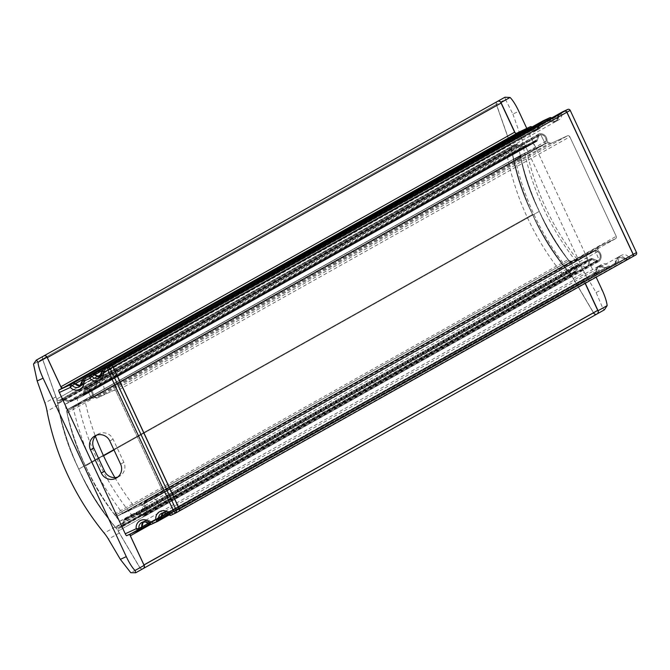 <?xml version="1.0" encoding="UTF-8"?>
<svg xmlns="http://www.w3.org/2000/svg" width="670" height="670" viewBox="0 0 670 670"><rect width="100%" height="100%" fill="white"/><g stroke="black" fill="none" stroke-linecap="round" stroke-linejoin="round"><path stroke-width="0.5" stroke-dasharray="3.35 2.51" d="M139.854 567.607A2.521 2.454 -119.3 0 0 143.045 568.654A2.521 2.454 60.7 0 1 139.854 567.607L118.205 530.983A1.893 1.851 60.7 0 1 119 528.329L121.84 527.014A1.893 1.851 -119.3 0 0 122.786 525.967L124.662 520.64A1.893 1.851 60.7 0 1 125.617 519.593L137.082 514.292A1.893 1.851 60.7 0 1 138.506 514.25L143.539 516.168A1.893 1.851 -119.3 0 0 145.474 515.766A6.7 6.541 -119.3 0 0 144.804 505.724L144.117 503.765L145.415 500.833L161.587 493.363A1.893 1.851 -119.3 0 0 162.467 490.876L116.069 391.372A1.893 1.851 -119.3 0 0 113.59 390.434L97.418 397.896A1.893 1.851 60.7 0 1 95.71 397.804L94.219 396.933A1.893 1.851 60.7 0 1 93.264 395.208A6.7 6.541 -119.3 0 0 85.995 388.215A1.893 1.851 -119.3 0 0 84.437 389.421L82.653 394.488A1.893 1.851 60.7 0 1 81.707 395.543L70.241 400.836A1.893 1.851 60.7 0 1 68.817 400.878L63.524 398.868A1.893 1.851 -119.3 0 0 62.101 398.91L59.262 400.225A1.893 1.851 60.7 0 1 56.715 399.102L510.481 144.536A1.893 1.851 -119.3 0 0 513.027 145.658L515.867 144.343A1.893 1.851 60.7 0 1 517.29 144.301L522.583 146.311A1.893 1.851 -119.3 0 0 524.007 146.269A1.893 1.851 60.7 0 1 522.583 146.311A1.893 1.851 -119.3 0 0 524.007 146.269L535.472 140.968A1.893 1.851 -119.3 0 0 536.427 139.921L538.211 134.854A1.893 1.851 60.7 0 1 539.157 133.807A1.893 1.851 -119.3 0 0 538.211 134.854A1.893 1.851 60.7 0 1 539.76 133.648A1.893 1.851 -119.3 0 0 539.157 133.807A1.893 1.851 60.7 0 1 539.76 133.648A6.7 6.541 60.7 0 1 547.038 140.641A6.7 6.541 -119.3 0 0 539.76 133.648A6.7 6.541 60.7 0 1 547.038 140.641L548.102 142.425L551.184 143.33L548.027 142.383L547.038 140.641L548.102 142.425L551.184 143.33L567.356 135.859A1.893 1.851 60.7 0 1 569.835 136.806L616.232 236.309A1.893 1.851 60.7 0 1 615.361 238.796L599.189 246.267A1.893 1.851 -119.3 0 0 598.159 247.624L597.866 249.324A1.893 1.851 -119.3 0 0 598.57 251.158A1.893 1.851 60.7 0 1 597.866 249.324A1.893 1.851 -119.3 0 0 598.57 251.158A6.7 6.541 60.7 0 1 599.24 261.2A6.7 6.541 -119.3 0 0 598.57 251.158A6.7 6.541 60.7 0 1 599.24 261.2A1.893 1.851 60.7 0 1 597.305 261.602A1.893 1.851 -119.3 0 0 599.24 261.2A1.893 1.851 60.7 0 1 597.305 261.602L592.272 259.684A1.893 1.851 -119.3 0 0 590.848 259.726A1.893 1.851 60.7 0 1 592.272 259.684A1.893 1.851 -119.3 0 0 590.848 259.726L579.382 265.019A1.893 1.851 -119.3 0 0 578.428 266.074L576.56 271.392A1.893 1.851 60.7 0 1 575.605 272.447A1.893 1.851 -119.3 0 0 576.56 271.392A1.893 1.851 60.7 0 1 575.605 272.447L572.766 273.754A1.893 1.851 -119.3 0 0 571.979 276.417L118.205 530.983L139.854 567.607L118.205 530.983A1.893 1.851 60.7 0 1 119 528.329L121.84 527.014A1.893 1.851 -119.3 0 0 122.786 525.967L124.662 520.64A1.893 1.851 60.7 0 1 125.617 519.593L137.082 514.292A1.893 1.851 60.7 0 1 138.506 514.25L143.539 516.168A1.893 1.851 -119.3 0 0 145.474 515.766A6.7 6.541 -119.3 0 0 144.804 505.724L144.117 503.765L145.415 500.833L161.587 493.363A1.893 1.851 -119.3 0 0 162.467 490.876L116.069 391.372A1.893 1.851 -119.3 0 0 113.59 390.434L97.418 397.896A1.893 1.851 60.7 0 1 95.71 397.804L94.219 396.933A1.893 1.851 60.7 0 1 93.264 395.208A6.7 6.541 -119.3 0 0 85.995 388.215A1.893 1.851 -119.3 0 0 84.437 389.421L82.653 394.488A1.893 1.851 60.7 0 1 81.707 395.543L70.241 400.836A1.893 1.851 60.7 0 1 68.817 400.878L63.524 398.868A1.893 1.851 -119.3 0 0 62.101 398.91L59.262 400.225A1.893 1.851 60.7 0 1 56.715 399.102L42.579 359.011A2.521 2.454 60.7 0 1 43.625 356.021A2.521 2.454 -119.3 0 0 42.579 359.011L496.353 104.445L510.481 144.536L496.353 104.445L42.579 359.011A2.521 2.454 60.7 0 1 43.625 356.021A2.521 2.454 -119.3 0 0 42.579 359.011L56.715 399.102L510.481 144.536L496.353 104.445A2.521 2.454 -119.3 0 1 497.274 101.53A2.521 2.454 -119.3 0 0 496.353 104.445L510.481 144.536A1.893 1.851 -119.3 0 0 513.027 145.658A1.893 1.851 60.7 0 1 510.481 144.536L496.353 104.445A2.521 2.454 60.7 0 1 497.433 101.43A2.521 2.454 60.7 0 0 496.353 104.445L42.579 359.011L56.715 399.102A1.893 1.851 -119.3 0 0 59.262 400.225L62.101 398.91A1.893 1.851 60.7 0 1 63.524 398.868L68.817 400.878A1.893 1.851 -119.3 0 0 70.241 400.836L81.707 395.543A1.893 1.851 -119.3 0 0 82.653 394.488L84.437 389.421A1.893 1.851 60.7 0 1 85.995 388.215A6.7 6.541 60.7 0 1 93.264 395.208L94.252 396.95L97.418 397.896L113.59 390.434A1.893 1.851 60.7 0 1 116.069 391.372L162.467 490.876A1.893 1.851 60.7 0 1 161.587 493.363L145.415 500.833A1.893 1.851 -119.3 0 0 144.385 502.19L144.092 503.89A1.893 1.851 -119.3 0 0 144.804 505.724A6.7 6.541 60.7 0 1 145.474 515.766A1.893 1.851 60.7 0 1 143.539 516.168L138.506 514.25A1.893 1.851 -119.3 0 0 137.082 514.292L125.617 519.593A1.893 1.851 -119.3 0 0 124.662 520.64L122.786 525.967A1.893 1.851 60.7 0 1 121.84 527.014L119 528.329A1.893 1.851 -119.3 0 0 118.205 530.983L139.854 567.607A2.521 2.454 -119.3 0 0 143.162 568.596A2.521 2.454 60.7 0 1 139.854 567.607L593.62 313.041L571.979 276.417A1.893 1.851 60.7 0 1 572.766 273.754A1.893 1.851 -119.3 0 0 571.979 276.417L593.62 313.041L571.979 276.417L118.205 530.983L139.854 567.607L593.62 313.041L571.979 276.417L593.62 313.041A2.521 2.454 60.7 0 0 596.978 314.004A2.521 2.454 60.7 0 1 593.62 313.041L139.854 567.607A2.521 2.454 -119.3 0 0 143.162 568.596A2.521 2.454 60.7 0 1 143.045 568.654A2.521 2.454 -119.3 0 0 143.162 568.596M558.37 115.558L559.391 113.615L558.37 115.366C557.582 122.342 554.249 123.883 548.387 119.98L555.664 121.588L558.37 115.366C557.582 122.342 554.249 123.883 548.387 119.98L555.664 121.588L558.37 115.558L104.604 370.125L101.899 376.155L100.316 376.741L101.53 376.347L105.626 368.19L101.924 376.146L100.316 376.741L101.53 376.347L105.626 368.19L104.604 370.225L558.37 115.558M538.755 124.62L539.777 122.677L538.755 124.427C537.96 131.404 534.635 132.936 528.772 129.042L536.05 130.65L538.755 124.427C537.96 131.404 534.635 132.936 528.772 129.042L536.05 130.65L538.755 124.62L84.981 379.187L82.276 385.216L80.693 385.803L81.907 385.401L86.003 377.243L82.301 385.208L80.701 385.794L81.907 385.401L86.003 377.243L84.981 379.279L538.755 124.62M43.625 356.021A2.521 2.454 -119.3 0 0 42.579 359.011L56.715 399.102L510.481 144.536A1.893 1.851 -119.3 0 0 513.027 145.658L515.867 144.343A1.893 1.851 60.7 0 1 517.29 144.301A1.893 1.851 -119.3 0 0 515.867 144.343A1.893 1.851 60.7 0 1 517.29 144.301L522.583 146.311A1.893 1.851 -119.3 0 0 524.007 146.269L535.472 140.968A1.893 1.851 -119.3 0 0 536.427 139.921A1.893 1.851 60.7 0 1 535.472 140.968A1.893 1.851 -119.3 0 0 536.427 139.921L538.211 134.854A1.893 1.851 60.7 0 1 539.76 133.648A6.7 6.541 60.7 0 1 547.038 140.641L548.102 142.425L551.184 143.33L567.356 135.859A1.893 1.851 60.7 0 1 569.835 136.806A1.893 1.851 -119.3 0 0 567.356 135.859A1.893 1.851 60.7 0 1 569.835 136.806L616.232 236.309A1.893 1.851 60.7 0 1 615.361 238.796A1.893 1.851 -119.3 0 0 616.232 236.309A1.893 1.851 60.7 0 1 615.361 238.796L599.189 246.267A1.893 1.851 -119.3 0 0 598.159 247.624A1.893 1.851 60.7 0 1 599.189 246.267A1.893 1.851 -119.3 0 0 598.159 247.624L597.866 249.324A1.893 1.851 -119.3 0 0 598.57 251.158A6.7 6.541 60.7 0 1 599.24 261.2A1.893 1.851 60.7 0 1 597.305 261.602L592.272 259.684A1.893 1.851 -119.3 0 0 590.848 259.726L579.382 265.019A1.893 1.851 -119.3 0 0 578.428 266.074A1.893 1.851 60.7 0 1 579.382 265.019A1.893 1.851 -119.3 0 0 578.428 266.074L576.56 271.392A1.893 1.851 60.7 0 1 575.605 272.447L572.766 273.754A1.893 1.851 -119.3 0 0 571.979 276.417L118.205 530.983A1.893 1.851 60.7 0 1 119 528.329L121.84 527.014A1.893 1.851 -119.3 0 0 122.786 525.967L124.662 520.64A1.893 1.851 60.7 0 1 125.617 519.593L137.082 514.292A1.893 1.851 60.7 0 1 138.506 514.25L143.539 516.168A1.893 1.851 -119.3 0 0 145.474 515.766A6.7 6.541 -119.3 0 0 144.804 505.724L144.117 503.765L145.415 500.833L161.587 493.363A1.893 1.851 -119.3 0 0 162.467 490.876L116.069 391.372A1.893 1.851 -119.3 0 0 113.59 390.434L97.418 397.896A1.893 1.851 60.7 0 1 95.71 397.804L549.509 143.254M585.136 283.36L584.139 281.216A1.893 1.851 60.7 0 1 585.019 278.728A1.893 1.851 -119.3 0 0 584.139 281.216A1.893 1.851 60.7 0 1 585.019 278.728L594.659 274.281L598.369 266.317L594.659 274.281L598.762 266.116L607.665 268.268L598.762 266.116L607.665 268.268L614.281 265.22L618.377 257.062L614.281 265.22L618.377 257.062L627.288 259.215L618.377 257.062L627.288 259.215L632.262 256.911L627.288 259.215L632.262 256.911L627.288 259.215L618.377 257.062L614.281 265.22L607.665 268.268L614.415 265.144L607.665 268.268L598.369 266.317L594.659 274.281L585.019 278.728L594.793 274.206L585.019 278.728L594.659 274.281L595.68 272.238L148.187 523.379M162.894 512.868L164.234 511.821L173.522 513.781L162.902 512.868L164.611 511.629L173.522 513.781L162.902 512.868L164.611 511.629L173.522 513.781L178.496 511.486A1.893 1.851 -119.3 0 0 178.58 511.444A1.893 1.851 60.7 0 1 178.496 511.486A1.893 1.851 -119.3 0 0 178.58 511.444A1.893 1.851 60.7 0 1 178.496 511.486L173.522 513.781L178.496 511.486A1.893 1.851 -119.3 0 0 178.58 511.444M143.271 521.93L144.988 520.691L153.899 522.843L160.591 519.744M584.139 281.216L150.231 524.652L584.139 281.216A1.893 1.851 60.7 0 1 585.019 278.728L131.245 533.295A1.893 1.851 -119.3 0 0 130.508 533.931A1.893 1.851 60.7 0 1 131.245 533.295L140.976 528.806M178.496 511.486L632.262 256.911L178.496 511.486L632.262 256.911L627.288 259.215L625.06 258.679L171.294 513.245M161.529 517.843L615.303 263.276L161.537 517.751M625.06 258.679L618 257.255L614.281 265.22L607.665 268.268L605.446 267.732L151.747 522.365L153.899 522.843L143.28 521.93L144.62 520.875L151.747 522.365L605.513 267.799L151.671 522.298L153.899 522.843L143.28 521.93L144.611 520.883L151.671 522.298M141.914 526.905L595.68 272.338L141.914 526.813M548.027 142.383L94.252 396.95M75.149 383.726L528.915 129.159L82.134 379.907M94.772 374.672L548.537 120.106L101.748 370.853M57.762 403.432A217.616 212.29 -119.3 0 0 78.792 469.05A217.616 212.29 -119.3 0 0 115.567 527.391L569.324 272.816A217.616 212.29 60.7 0 1 532.558 214.475L78.792 469.05A217.616 212.29 -119.3 0 0 115.558 527.382L569.332 272.824A217.616 212.29 60.7 0 1 532.558 214.475A217.616 212.29 -119.3 0 0 569.349 272.841L571.502 273.301L574.86 271.752A1.893 1.851 -119.3 0 0 575.806 270.697A1.893 1.851 60.7 0 1 574.86 271.752A1.893 1.851 -119.3 0 0 575.806 270.697L577.682 265.379A1.893 1.851 60.7 0 1 578.637 264.323L590.798 258.712A1.893 1.851 60.7 0 1 592.221 258.662A1.893 1.851 -119.3 0 0 590.798 258.712L578.637 264.323L124.871 518.89A1.893 1.851 -119.3 0 0 123.917 519.945L122.041 525.263A1.893 1.851 60.7 0 1 121.086 526.319L117.736 527.868L115.575 527.407A217.616 212.29 60.7 0 1 78.792 469.05L532.558 214.475A217.616 212.29 -119.3 0 1 511.528 148.84L512.567 146.914L515.925 145.365L512.567 146.914L511.528 148.866L57.762 403.432L58.801 401.481L62.151 399.931A1.893 1.851 60.7 0 1 63.575 399.881L68.868 401.899A1.893 1.851 -119.3 0 0 70.291 401.849L82.452 396.238A1.893 1.851 -119.3 0 0 83.407 395.183A1.893 1.851 60.7 0 1 82.578 396.171L536.343 141.605A1.893 1.851 -119.3 0 1 536.218 141.672L524.057 147.283A1.893 1.851 60.7 0 1 522.642 147.325A1.893 1.851 -119.3 0 0 524.057 147.283A1.893 1.851 60.7 0 1 522.642 147.325L517.341 145.315A1.893 1.851 -119.3 0 0 515.925 145.365L512.927 146.747A2.37 2.311 -119.3 0 0 511.645 149.276A266.434 259.91 -119.3 0 0 569.09 272.472A2.37 2.311 -119.3 0 0 571.862 273.134L574.86 271.752A1.893 1.851 -119.3 0 0 575.806 270.697L577.682 265.379A1.893 1.851 60.7 0 1 578.637 264.323A1.893 1.851 -119.3 0 0 577.682 265.379A1.893 1.851 60.7 0 1 578.637 264.323L590.798 258.712A1.893 1.851 60.7 0 1 592.221 258.662L597.02 260.488A1.893 1.851 -119.3 0 0 599.139 259.885A1.893 1.851 60.7 0 1 597.02 260.488A1.893 1.851 -119.3 0 0 599.139 259.885A5.754 5.62 -119.3 0 0 595.153 250.697A5.754 5.62 60.7 0 1 599.139 259.885A5.754 5.62 -119.3 0 0 595.153 250.697A1.893 1.851 -119.3 0 0 594.173 250.848A1.893 1.851 60.7 0 1 595.153 250.697A1.893 1.851 -119.3 0 0 594.173 250.848L571.208 261.451A2.06 2.01 60.7 0 1 568.947 260.839A210.037 204.903 60.7 0 1 539.275 211.377A210.037 204.903 60.7 0 1 520.481 156.889A2.06 2.01 60.7 0 1 521.469 154.778L544.434 144.176A1.893 1.851 -119.3 0 0 545.179 143.531A1.893 1.851 60.7 0 1 544.434 144.176A1.893 1.851 -119.3 0 0 545.179 143.531L540.682 134.57L545.179 143.531L540.682 134.57L539.827 134.737L540.698 134.578L539.827 134.737A1.893 1.851 -119.3 0 0 538.873 135.792A1.893 1.851 60.7 0 1 539.827 134.737A1.893 1.851 -119.3 0 0 538.873 135.792L537.173 140.616A1.893 1.851 60.7 0 1 536.218 141.672A1.893 1.851 -119.3 0 0 537.173 140.616A1.893 1.851 60.7 0 1 536.218 141.672L524.057 147.283A1.893 1.851 60.7 0 1 522.642 147.325L517.341 145.315A1.893 1.851 -119.3 0 0 515.925 145.365A1.893 1.851 60.7 0 1 517.341 145.315A1.893 1.851 -119.3 0 0 515.925 145.365L512.567 146.914L511.528 148.84A217.616 212.29 -119.3 0 0 532.558 214.475A217.616 212.29 60.7 0 1 511.528 148.866L57.762 403.449A217.616 212.29 -119.3 0 0 78.792 469.05A217.616 212.29 60.7 0 1 57.762 403.407L58.801 401.481L62.151 399.931A1.893 1.851 60.7 0 1 63.575 399.881L68.868 401.899A1.893 1.851 -119.3 0 0 70.291 401.849L82.452 396.238A1.893 1.851 -119.3 0 0 83.407 395.183L85.107 390.359L83.407 395.183A1.893 1.851 60.7 0 1 82.452 396.238L70.291 401.849A1.893 1.851 60.7 0 1 68.868 401.899L63.575 399.881A1.893 1.851 -119.3 0 0 62.151 399.931L59.161 401.313A2.37 2.311 60.7 0 0 57.88 403.843A266.434 259.91 60.7 0 0 115.324 527.039A2.37 2.311 60.7 0 0 118.096 527.7L121.086 526.319A1.893 1.851 -119.3 0 0 122.041 525.263L123.917 519.945A1.893 1.851 60.7 0 1 124.871 518.89L137.032 513.279A1.893 1.851 60.7 0 1 138.447 513.237L143.254 515.062A1.893 1.851 -119.3 0 0 145.365 514.451A5.754 5.62 -119.3 0 0 141.387 505.264A1.893 1.851 -119.3 0 0 140.407 505.415L118.85 515.381A3.785 3.693 60.7 0 1 114.31 514.175A268.703 262.129 60.7 0 1 67.101 412.929A3.785 3.693 60.7 0 1 69.111 408.7L90.668 398.742A1.893 1.851 -119.3 0 0 91.413 398.097L86.933 389.144L86.053 389.303A1.893 1.851 -119.3 0 0 85.107 390.359A1.893 1.851 60.7 0 1 86.053 389.303L86.916 389.136L91.413 398.097A1.893 1.851 60.7 0 1 90.668 398.75L544.434 144.176L522.885 154.125A3.785 3.693 -119.3 0 0 520.866 158.363A268.703 262.129 -119.3 0 0 568.085 259.608A3.785 3.693 -119.3 0 0 572.615 260.814L578.319 258.193L124.545 512.759M571.208 261.451A2.06 2.01 60.7 0 1 568.947 260.839A210.037 204.903 60.7 0 1 539.275 211.377A210.037 204.903 -119.3 0 0 568.947 260.839L115.181 515.406A210.037 204.903 60.7 0 1 85.5 465.952A210.037 204.903 -119.3 0 0 115.181 515.406A2.06 2.01 -119.3 0 0 117.443 516.017L140.407 505.415A1.893 1.851 60.7 0 1 141.387 505.264L145.357 514.468L144.678 515.012A1.893 1.851 60.7 0 1 143.254 515.062L138.447 513.237A1.893 1.851 -119.3 0 0 137.032 513.279L124.871 518.89L137.032 513.279A1.893 1.851 60.7 0 1 138.447 513.237L143.254 515.062A1.893 1.851 -119.3 0 0 145.365 514.451A5.754 5.62 -119.3 0 0 141.387 505.264A1.893 1.851 -119.3 0 0 140.407 505.415L117.443 516.017L571.208 261.451A2.06 2.01 60.7 0 1 568.947 260.839L115.181 515.406A2.06 2.01 -119.3 0 0 117.443 516.017L571.208 261.451L594.173 250.848A1.893 1.851 60.7 0 1 595.153 250.697A1.893 1.851 -119.3 0 0 594.173 250.848L578.319 258.193M515.104 132.811L515.582 133.841L516.964 133.196M528.756 128.849A1.893 1.851 60.7 0 1 529.082 129.168A5.687 5.553 -119.3 0 0 538.839 124.662A1.893 1.851 60.7 0 1 539.702 122.719M548.378 119.796A1.893 1.851 60.7 0 1 548.697 120.114A5.687 5.553 -119.3 0 0 558.462 115.608A1.893 1.851 60.7 0 1 559.316 113.657M632.438 256.828A1.893 1.851 60.7 0 1 632.354 256.861L627.38 259.164A1.893 1.851 60.7 0 1 625.152 258.628L628.418 256.794A5.687 5.553 -119.3 0 0 618.661 261.3A1.893 1.851 60.7 0 1 617.639 263.335L611.023 266.392A1.893 1.851 60.7 0 1 608.804 265.848A5.687 5.553 -119.3 0 0 599.039 270.353A1.893 1.851 60.7 0 1 598.017 272.397L583.478 279.432L585.27 283.284M583.478 279.432L594.751 274.231A1.893 1.851 60.7 0 0 595.772 272.188A5.687 5.553 60.7 0 1 605.538 267.682A1.893 1.851 60.7 0 0 607.757 268.218L614.365 265.169A1.893 1.851 60.7 0 0 615.395 263.134A5.687 5.553 60.7 0 1 625.152 258.628M597.02 313.979A2.521 2.454 60.7 0 1 593.712 312.991L573.294 278.435A47.336 46.171 -119.3 0 0 568.319 271.492A268.72 262.146 60.7 0 1 511.713 149.402A47.336 46.171 -119.3 0 0 509.803 142.308L496.445 104.394L505.431 99.353L512.885 114.051L518.815 111.312M497.483 101.404A2.521 2.454 -119.3 0 0 496.445 104.394M590.89 258.662A1.893 1.851 -119.3 0 1 592.305 258.612L597.112 260.437A1.893 1.851 -119.3 0 0 599.231 259.834A5.754 5.62 -119.3 0 0 595.245 250.647A1.893 1.851 -119.3 0 0 594.265 250.798L576.761 258.88A261.275 254.885 -119.3 0 1 527.022 152.207L544.517 144.125A1.893 1.851 -119.3 0 0 545.271 143.481A5.754 5.62 -119.3 0 0 540.799 134.528A1.893 1.851 -119.3 0 0 538.965 135.742L537.265 140.566A1.893 1.851 -119.3 0 1 536.31 141.621L519.049 149.586A268.703 262.129 -119.3 0 0 573.629 266.627L590.89 258.662L579.089 265.278A1.893 1.851 60.7 0 1 580.513 265.236L585.312 267.062A1.893 1.851 -119.3 0 0 587.431 266.451A5.754 5.62 -119.3 0 0 583.453 257.263A1.893 1.851 -119.3 0 0 582.465 257.422L564.961 265.496A261.275 254.885 60.7 0 1 515.222 158.823L532.725 150.75A1.893 1.851 -119.3 0 0 533.479 150.097A5.754 5.62 -119.3 0 0 528.999 141.144A1.893 1.851 -119.3 0 0 527.164 142.358L525.464 147.191A1.893 1.851 60.7 0 1 524.51 148.238L507.249 156.202A268.703 262.129 -119.3 0 0 561.829 273.251L579.089 265.278M526.762 128.355L596.158 277.179M518.848 132.007L586.744 277.598M515.582 133.841L516.553 133.288M504.954 97.217L505.431 99.353M568.319 271.492L579.207 265.387A268.72 262.146 60.7 0 1 522.6 143.296A47.336 46.171 -119.3 0 0 520.699 136.203L512.885 114.051M593.712 312.991L602.707 307.966L596.091 292.48L584.181 272.33A47.336 46.171 -119.3 0 0 579.207 265.387M602.707 307.966L604.164 309.967M635.621 255.027L630.646 257.33A1.893 1.851 60.7 0 1 628.418 256.794M551.644 117.962A1.893 1.851 60.7 0 1 551.971 118.28A5.687 5.553 -119.3 0 0 561.728 113.774A1.893 1.851 60.7 0 1 562.507 111.873M532.022 127.024A1.893 1.851 60.7 0 1 532.349 127.334A5.687 5.553 -119.3 0 0 542.105 122.828A1.893 1.851 60.7 0 1 542.884 120.935M573.629 266.627L561.829 273.251M519.049 149.586L507.249 156.202M527.022 152.207L515.222 158.823M576.761 258.88L564.961 265.496M520.481 156.889A2.06 2.01 60.7 0 1 521.469 154.778L67.695 409.353A2.06 2.01 -119.3 0 0 66.707 411.455A210.037 204.903 -119.3 0 0 85.5 465.952A210.037 204.903 60.7 0 1 66.707 411.455L520.481 156.889A210.037 204.903 -119.3 0 0 539.275 211.377A210.037 204.903 60.7 0 1 520.481 156.889A2.06 2.01 60.7 0 1 521.469 154.778L544.434 144.176L521.469 154.778L67.695 409.353L90.668 398.742L67.695 409.353A2.06 2.01 -119.3 0 0 66.707 411.455L520.481 156.889A210.037 204.903 -119.3 0 0 539.275 211.377L113.984 449.972L539.275 211.377A210.037 204.903 -119.3 0 0 568.947 260.839M569.332 272.824L571.502 273.301L574.86 271.752L571.502 273.301L569.349 272.841A217.616 212.29 -119.3 0 1 532.558 214.475A217.616 212.29 60.7 0 1 511.537 148.882M578.637 264.323L590.798 258.712A1.893 1.851 60.7 0 1 592.221 258.662A1.893 1.851 -119.3 0 0 590.798 258.712L578.637 264.323L124.871 518.89A1.893 1.851 -119.3 0 0 123.917 519.945L122.041 525.263A1.893 1.851 60.7 0 1 121.086 526.319L117.736 527.868L115.567 527.391M513.027 145.658L59.262 400.225A1.893 1.851 60.7 0 1 56.715 399.102L42.579 359.011M524.007 146.269L535.472 140.968L524.007 146.269L70.241 400.836A1.893 1.851 60.7 0 1 68.817 400.878L63.524 398.868A1.893 1.851 -119.3 0 0 62.101 398.91L59.262 400.225M551.184 143.33L567.356 135.859L551.184 143.33L97.418 397.896M569.835 136.806L616.232 236.309L569.835 136.806L116.069 391.372M615.361 238.796L599.189 246.267L615.361 238.796L161.587 493.363M590.848 259.726L579.382 265.019L590.848 259.726L137.082 514.292M575.605 272.447L121.84 527.014M104.604 370.225L101.907 376.155L100.307 376.749M84.981 379.279L82.284 385.208L80.693 385.803M131.245 533.295L140.893 528.848L131.245 533.295A1.893 1.851 -119.3 0 0 130.508 533.931A1.893 1.851 -119.3 0 1 131.245 533.295L140.893 528.848L131.245 533.295L585.019 278.728L131.245 533.295M115.181 515.406A210.037 204.903 60.7 0 1 85.5 465.952L103.549 455.826L85.5 465.952A210.037 204.903 60.7 0 1 66.707 411.455M595.153 250.697A5.754 5.62 60.7 0 1 599.139 259.885A1.893 1.851 60.7 0 1 597.02 260.488L592.221 258.662L597.02 260.488A1.893 1.851 -119.3 0 0 598.444 260.446L599.131 259.901L595.153 250.697L141.387 505.264L595.153 250.697M129.628 534.333L140.8 528.898M143.229 521.938A5.687 5.553 60.7 0 1 151.588 522.349A1.893 1.851 -119.3 0 0 153.807 522.893L160.415 519.836M162.844 512.885A5.687 5.553 60.7 0 1 171.202 513.295A1.893 1.851 -119.3 0 0 173.43 513.831L178.404 511.537M105.291 368.374A1.893 1.851 -119.3 0 0 104.512 370.276L101.698 371.85M100.282 376.783A5.687 5.553 -119.3 0 0 104.512 370.276M85.668 377.436A1.893 1.851 -119.3 0 0 84.889 379.329L82.075 380.912M80.66 385.836A5.687 5.553 -119.3 0 0 84.889 379.329M43.575 356.046A2.521 2.454 -119.3 0 0 42.495 359.061L55.819 396.883A47.336 46.171 60.7 0 1 57.938 405.149A268.72 262.146 -119.3 0 0 115.081 526.989A47.336 46.171 60.7 0 1 119.293 533.019L139.762 567.658L130.767 572.699M143.12 568.621A2.521 2.454 60.7 0 1 139.762 567.658M82.36 396.288A1.893 1.851 60.7 0 0 83.315 395.233L85.015 390.409A1.893 1.851 60.7 0 1 86.849 389.195A5.754 5.62 60.7 0 1 91.321 398.147A1.893 1.851 60.7 0 1 90.567 398.801L73.072 406.874A261.275 254.885 60.7 0 0 122.811 513.547L140.315 505.473A1.893 1.851 60.7 0 1 141.295 505.314A5.754 5.62 60.7 0 1 145.281 514.501A1.893 1.851 60.7 0 1 143.162 515.113L138.355 513.287A1.893 1.851 60.7 0 0 136.94 513.329L119.679 521.302A268.703 262.129 60.7 0 1 65.099 404.253L82.36 396.288L94.16 389.672A1.893 1.851 -119.3 0 0 95.115 388.617L96.815 383.793A1.893 1.851 60.7 0 1 98.641 382.578A5.754 5.62 60.7 0 1 103.121 391.531A1.893 1.851 60.7 0 1 102.368 392.176L84.872 400.258A261.275 254.885 -119.3 0 0 95.408 436.279M117.828 477.032A10.888 10.62 -119.3 0 0 123.866 462.317L113.062 439.16A10.888 10.62 -119.3 0 0 96.547 435.182M129.528 534.099L126.714 535.682M57.938 405.149L47.042 411.254M42.495 359.061L33.5 364.086M65.099 404.253L76.899 397.637L94.16 389.672M119.679 521.302L131.479 514.677A268.703 262.129 60.7 0 1 76.899 397.637M122.811 513.547L134.611 506.93L152.107 498.849A1.893 1.851 60.7 0 1 153.095 498.698A5.754 5.62 60.7 0 1 157.073 507.885A1.893 1.851 60.7 0 1 154.963 508.488L150.155 506.662A1.893 1.851 -119.3 0 0 148.74 506.713L131.479 514.677M73.072 406.874L84.872 400.258M114.88 477.584A261.275 254.885 -119.3 0 0 134.611 506.93M70.291 401.849L524.057 147.283L70.291 401.849L82.452 396.238L536.218 141.672L82.452 396.238A1.893 1.851 60.7 0 0 82.578 396.171L536.343 141.605A1.893 1.851 -119.3 0 0 537.173 140.616L83.407 395.183L85.107 390.359A1.893 1.851 60.7 0 1 86.941 389.144A5.754 5.62 60.7 0 1 91.413 398.097A1.893 1.851 60.7 0 1 90.659 398.75A1.893 1.851 -119.3 0 0 91.413 398.097A5.754 5.62 -119.3 0 0 86.941 389.144A1.893 1.851 -119.3 0 0 85.107 390.359L83.407 395.183L537.173 140.616L538.873 135.792A1.893 1.851 60.7 0 1 540.707 134.578A5.754 5.62 60.7 0 1 545.179 143.531A1.893 1.851 60.7 0 1 544.434 144.176L521.469 154.778M596.811 314.088A2.521 2.454 60.7 0 1 593.62 313.041M496.353 104.445A2.521 2.454 60.7 0 1 497.433 101.43M95.71 397.804L94.219 396.933A1.893 1.851 60.7 0 1 93.264 395.208A6.7 6.541 -119.3 0 0 85.995 388.215A1.893 1.851 -119.3 0 0 84.437 389.421L82.653 394.488A1.893 1.851 60.7 0 1 81.707 395.543L70.241 400.836M86.003 377.243L84.981 379.187L538.755 124.712L539.777 122.677M105.626 368.19L104.604 370.125L558.37 115.659L559.391 113.615M615.303 263.184L167.81 514.326M168.673 515.213L160.507 519.786M605.446 267.732L598.385 266.308L595.68 272.238M149.05 524.275L140.893 528.848M548.278 119.846L555.296 121.781L558.37 115.659M548.613 120.164L101.806 370.719M528.663 128.908L535.673 130.834L538.755 124.712M528.99 129.218L82.192 379.781M67.695 409.353L90.668 398.742L544.434 144.176L90.668 398.742M594.173 250.848L140.407 505.415L594.173 250.848L140.407 505.415L117.443 516.017M627.288 259.215L173.522 513.781M607.665 268.268L153.899 522.843M119 528.329L572.766 273.754M122.786 525.967L576.56 271.392M578.428 266.074L124.662 520.64M125.617 519.593L579.382 265.019M138.506 514.25L592.272 259.684M597.305 261.602L143.539 516.168M145.474 515.766L599.24 261.2M144.804 505.724L598.57 251.158M144.092 503.89L597.866 249.324M598.159 247.624L144.385 502.19M145.415 500.833L599.189 246.267M162.467 490.876L616.232 236.309M113.59 390.434L567.356 135.859M93.264 395.208L547.038 140.641M85.995 388.215L539.76 133.648M84.437 389.421L538.211 134.854M536.427 139.921L82.653 394.488M81.707 395.543L535.472 140.968M68.817 400.878L522.583 146.311M517.29 144.301L63.524 398.868M62.101 398.91L515.867 144.343M538.873 135.792L85.107 390.359L538.873 135.792M571.862 273.134L118.096 527.7M569.09 272.472L115.324 527.039M511.645 149.276L57.88 403.843M121.086 526.319L574.86 271.752M575.806 270.697L122.041 525.263M123.917 519.945L577.682 265.379M137.032 513.279L590.798 258.712L137.032 513.279M592.221 258.662L138.447 513.237L592.221 258.662M143.254 515.062L597.02 260.488L143.254 515.062M145.365 514.451L599.139 259.885L145.365 514.451M118.85 515.381L572.615 260.814M114.31 514.175L568.085 259.608M67.101 412.929L520.866 158.363M69.111 408.7L522.885 154.125M91.413 398.097L545.179 143.531L91.413 398.097M86.933 389.144L540.698 134.578L86.941 389.144M522.642 147.325L68.868 401.899M63.575 399.881L517.341 145.315M515.925 145.365L62.151 399.931M512.927 146.747L59.161 401.313M509.803 142.308L520.699 136.203M511.713 149.402L522.6 143.296M573.294 278.435L584.181 272.33M596.091 292.48L602.02 289.741M594.751 274.231L598.017 272.397M595.772 272.188L599.039 270.353M605.538 267.682L608.804 265.848M607.757 268.218L611.023 266.392M614.365 265.169L617.639 263.335M615.395 263.134L618.661 261.3M627.38 259.164L630.646 257.33M558.462 115.608L561.728 113.774M548.697 120.114L551.971 118.28M538.839 124.662L542.105 122.828M529.082 129.168L532.349 127.334M536.31 141.621L524.51 148.238M537.265 140.566L525.464 147.191M538.965 135.742L527.164 142.358M540.799 134.528L528.999 141.144M545.271 143.481L533.479 150.097M544.517 144.125L532.725 150.75M594.265 250.798L582.465 257.422M595.245 250.647L583.453 257.263M599.231 259.834L587.431 266.451M597.112 260.437L585.312 267.062M592.305 258.612L580.513 265.236M109.796 440.994L113.062 439.16M123.866 462.317L120.6 464.151M173.43 513.831L170.615 515.414M171.202 513.295L168.388 514.87M153.807 522.893L150.993 524.468M151.588 522.349L148.773 523.932M119.293 533.019L108.406 539.132M115.081 526.989L104.193 533.102M55.819 396.883L44.932 402.997M136.94 513.329L148.74 506.713M138.355 513.287L150.155 506.662M143.162 515.113L154.963 508.488M145.281 514.501L157.073 507.885M141.295 505.314L153.095 498.698M140.315 505.473L152.107 498.849M90.567 398.801L102.368 392.176M91.321 398.147L103.121 391.531M86.849 389.195L98.641 382.578M85.015 390.409L96.815 383.793M83.315 395.233L95.115 388.617M618 257.255L164.234 511.821M598.377 266.317L144.611 520.883M584.893 278.795L131.119 533.362M572.641 273.821L118.875 528.387M575.731 272.38L121.965 526.947M579.257 265.085L125.491 519.652M598.854 261.484L145.089 516.059M599.064 246.334L145.29 500.9M615.487 238.738L161.713 493.304M539.032 133.874L85.266 388.441M535.598 140.909L81.832 395.476M536.059 130.642L82.284 385.208M555.673 121.588L101.907 376.155M574.986 271.685L121.22 526.252M578.511 264.39L124.746 518.957M598.57 260.379L144.804 514.945L598.57 260.379M68.859 408.826L522.625 154.259M544.559 144.117L90.785 398.684L544.559 144.117M539.702 134.804L85.927 389.371L539.702 134.804M512.768 146.822L59.002 401.389M594.876 274.164L598.143 272.33M598.469 266.258L601.735 264.432M614.49 265.102L617.765 263.268M618.092 257.205L621.358 255.371M555.765 121.53L559.031 119.704M536.142 130.591L539.409 128.757M536.436 141.554L524.644 148.171M539.785 134.754L527.994 141.37M544.643 144.067L532.851 150.683M598.662 260.328L586.861 266.953M94.83 435.952L98.096 434.118M119.545 476.269L116.279 478.095M82.192 385.258L79.378 386.841M101.815 376.205L99.001 377.779M164.142 511.872L161.328 513.455M144.519 520.933L141.705 522.508M144.712 515.004L156.512 508.379M90.701 398.734L102.493 392.118M85.835 389.421L97.636 382.805M82.485 396.221L94.286 389.605"/><path stroke-width="1" d="M47.302 357.638L60.878 386.757L47.302 357.638A2.521 2.454 -119.3 0 0 43.667 355.996L497.433 101.43A2.521 2.454 60.7 0 1 501.068 103.071A2.521 2.454 -119.3 0 0 497.274 101.53A2.521 2.454 -119.3 0 1 497.601 101.346A2.521 2.454 60.7 0 1 501.068 103.071A2.521 2.454 -119.3 0 0 497.601 101.346A2.521 2.454 60.7 0 0 497.433 101.43A2.521 2.454 60.7 0 1 501.068 103.071L47.302 357.638A2.521 2.454 -119.3 0 0 43.625 356.021A2.521 2.454 60.7 0 1 47.302 357.638L501.068 103.071L514.644 132.191A1.893 1.851 -119.3 0 0 517.123 133.137A1.893 1.851 60.7 0 1 514.644 132.191L501.068 103.071L514.644 132.191L60.878 386.757L47.302 357.638L501.068 103.071L514.644 132.191L60.878 386.757L47.302 357.638A2.521 2.454 -119.3 0 0 43.625 356.021A2.521 2.454 60.7 0 1 47.302 357.638L60.878 386.757A1.893 1.851 -119.3 0 0 63.357 387.704A1.893 1.851 60.7 0 1 60.878 386.757A1.893 1.851 -119.3 0 0 63.357 387.704L517.123 133.137A1.893 1.851 60.7 0 1 514.644 132.191A1.893 1.851 60.7 0 0 517.123 133.137L526.762 128.682L528.915 129.159L526.762 128.682L517.123 133.137L526.762 128.682L517.123 133.137L526.762 128.682L528.99 129.218M178.58 511.444A1.893 1.851 -119.3 0 0 179.376 508.991A1.893 1.851 60.7 0 1 178.58 511.444A1.893 1.851 -119.3 0 0 179.376 508.991A1.893 1.851 60.7 0 1 178.58 511.444A1.893 1.851 -119.3 0 0 178.622 511.419L632.388 256.853A1.893 1.851 60.7 0 0 633.142 254.424L566.854 112.258L633.142 254.424A1.893 1.851 60.7 0 1 632.262 256.911A1.893 1.851 -119.3 0 0 633.142 254.424A1.893 1.851 60.7 0 1 632.262 256.911A1.893 1.851 -119.3 0 0 633.142 254.424L566.854 112.258A1.893 1.851 60.7 0 0 564.375 111.32A1.893 1.851 60.7 0 1 566.854 112.258A1.893 1.851 -119.3 0 0 564.375 111.32L559.216 113.716L564.375 111.32A1.893 1.851 60.7 0 1 566.854 112.258A1.893 1.851 -119.3 0 0 564.375 111.32L559.266 113.682L105.466 368.274M548.613 120.164L546.385 119.629L548.537 120.106L546.385 119.629L539.643 122.744L85.911 377.294A1.893 1.851 -119.3 0 0 85.668 377.436M585.136 283.36L597.724 310.344A2.521 2.454 60.7 0 1 596.978 314.004A2.521 2.454 60.7 0 0 597.724 310.344L585.136 283.36L597.724 310.344L585.136 283.36L597.724 310.344L143.95 564.91A2.521 2.454 60.7 0 1 143.162 568.596A2.521 2.454 -119.3 0 0 143.95 564.91L597.724 310.344A2.521 2.454 -119.3 0 1 597.121 313.92A2.521 2.454 -119.3 0 1 593.62 313.041A2.521 2.454 -119.3 0 0 597.121 313.92A2.521 2.454 -119.3 0 0 597.724 310.344A2.521 2.454 60.7 0 1 596.811 314.088M632.262 256.911A1.893 1.851 60.7 0 0 632.388 256.853L178.622 511.419A1.893 1.851 -119.3 0 0 179.376 508.991L113.079 366.825A1.893 1.851 -119.3 0 0 110.609 365.887L105.458 368.274L110.609 365.887A1.893 1.851 60.7 0 1 113.079 366.825A1.893 1.851 -119.3 0 0 110.609 365.887A1.893 1.851 60.7 0 1 113.079 366.825L179.376 508.991L113.079 366.825A1.893 1.851 -119.3 0 0 110.609 365.887L105.508 368.249A1.893 1.851 -119.3 0 0 105.291 368.374M160.507 519.786L162.902 512.868M138.229 530.339L140.8 528.898A1.893 1.851 -119.3 0 0 140.926 528.831L143.271 521.93M597.724 310.344L143.95 564.91L130.374 535.791L150.231 524.652L130.374 535.791A1.893 1.851 -119.3 0 1 130.508 533.931A1.893 1.851 -119.3 0 0 130.374 535.791A1.893 1.851 60.7 0 1 130.508 533.931A1.893 1.851 -119.3 0 0 130.374 535.791L143.95 564.91A2.521 2.454 60.7 0 1 143.162 568.596A2.521 2.454 -119.3 0 0 143.95 564.91A2.521 2.454 -119.3 0 1 143.213 568.57L596.978 314.004L143.213 568.57A2.521 2.454 -119.3 0 1 143.162 568.596M75.224 383.784L72.996 383.248L63.357 387.704L72.996 383.248L63.357 387.704L72.996 383.248L80.693 385.803L72.996 383.248L80.693 385.803L75.224 383.784L82.134 379.907M100.307 376.749L92.619 374.195L85.819 377.344L92.619 374.195L86.003 377.243L92.619 374.195L100.316 376.741L92.619 374.195L100.316 376.741L92.619 374.195L85.844 377.336M497.483 101.404A2.521 2.454 -119.3 0 1 500.993 102.543L515.104 132.811M516.964 133.196L526.855 128.632A1.893 1.851 60.7 0 1 528.756 128.849M539.702 122.719A1.893 1.851 60.7 0 1 539.869 122.627L546.477 119.578A1.893 1.851 60.7 0 1 548.378 119.796M559.316 113.657A1.893 1.851 60.7 0 1 559.483 113.565L564.467 111.27A1.893 1.851 60.7 0 1 566.937 112.208L633.234 254.374A1.893 1.851 60.7 0 1 632.438 256.828M585.27 283.284L598.067 310.729A2.521 2.454 60.7 0 1 597.02 313.979M526.762 128.355L518.815 111.312A18.936 4.154 65.2 0 0 510.063 97.46L504.954 97.217M596.158 277.179L602.02 289.741A18.936 4.154 65.2 0 1 607.137 305.637L604.407 309.833L597.071 313.954M516.553 133.288L530.121 126.798A1.893 1.851 60.7 0 1 532.022 127.024M562.507 111.873A1.893 1.851 60.7 0 1 562.75 111.731L567.733 109.436A1.893 1.851 60.7 0 1 570.212 110.374L636.5 252.54A1.893 1.851 60.7 0 1 635.621 255.027L632.606 256.727M542.884 120.935A1.893 1.851 60.7 0 1 543.135 120.793L549.743 117.744A1.893 1.851 60.7 0 1 551.644 117.962M80.693 385.803L72.996 383.248L527.508 128.514L72.996 383.248L63.357 387.704L517.123 133.137L63.357 387.704A1.893 1.851 -119.3 0 1 60.878 386.757M94.838 374.731L101.748 370.853M141.914 526.813L143.28 521.93L140.893 528.848L141.914 526.813M103.549 455.826L113.984 449.972L103.549 455.826M135.767 572.741L143.12 568.621A2.521 2.454 60.7 0 0 144.117 565.396L129.628 534.333M138.112 530.414L140.926 528.831L143.28 521.93L140.893 528.848A1.893 1.851 -119.3 0 0 141.822 526.863A5.687 5.553 60.7 0 1 143.229 521.938M157.852 521.277L160.415 519.836A1.893 1.851 -119.3 0 0 161.445 517.801A5.687 5.553 60.7 0 1 162.844 512.885M175.833 512.977L178.404 511.537A1.893 1.851 -119.3 0 0 179.284 509.041L112.987 366.884A1.893 1.851 -119.3 0 0 110.517 365.937L105.408 368.299M92.527 374.245L83.105 378.877L82.075 380.912L83.968 381.13L83.105 378.877L539.652 122.744L85.911 377.294L92.527 374.245A1.893 1.851 -119.3 0 1 94.755 374.781A5.687 5.553 -119.3 0 0 100.282 376.783M120.357 559.366L126.287 556.628A18.936 4.154 65.2 0 0 135.047 570.48L135.692 572.783L130.767 572.699L120.357 559.366L108.406 539.132A47.336 46.171 60.7 0 0 104.193 533.102A268.72 262.146 -119.3 0 1 47.042 411.254A47.336 46.171 60.7 0 0 44.932 402.997L37.16 380.937L33.5 364.086L36.239 360.159L43.575 356.046A2.521 2.454 -119.3 0 1 47.042 357.21L61.632 388.508L72.904 383.299A1.893 1.851 -119.3 0 1 75.132 383.843A5.687 5.553 -119.3 0 0 80.66 385.836M96.547 435.182A10.888 10.62 -119.3 0 0 93.775 448.062L104.579 471.228A10.888 10.62 -119.3 0 0 117.828 477.032M137.886 530.523L126.714 535.682A2.37 0.519 -114.8 0 1 126.705 535.682A2.37 0.519 -114.8 0 1 125.257 533.789L59.362 392.486A2.37 0.519 -114.8 0 1 58.818 390.082L61.632 388.508M126.287 556.628L43.089 378.198A18.936 4.154 65.2 0 1 37.972 362.303L36.482 360.033M90.509 449.897L101.312 473.054A10.888 10.62 60.7 0 0 116.279 478.095A10.888 10.62 60.7 0 0 120.6 464.151L109.796 440.994A10.888 10.62 60.7 0 0 94.83 435.952A10.888 10.62 60.7 0 0 90.509 449.897L93.775 448.062M72.904 383.299L70.09 384.882L70.325 387.428L72.318 385.418L70.09 384.882L58.818 390.082M89.713 375.82L89.939 378.366L91.941 376.356L89.713 375.82M101.698 371.85L103.582 372.068L102.719 369.815L101.698 371.85M110.517 365.937L107.703 367.52L107.828 370.108L110.181 368.458L107.703 367.52L102.719 369.815M179.284 509.041L173.723 511.411L175.59 513.111L178.53 511.47M168.329 514.887L170.607 515.414L169.477 513.371L168.388 514.87L170.615 515.414L175.59 513.111L176.47 510.624L110.181 368.458L112.987 366.884M161.445 517.801L158.631 519.376L155.834 519.677L157.609 521.419L160.549 519.778M141.822 526.863L139.008 528.437A5.687 5.553 60.7 0 1 141.705 522.508L145.507 521.955L148.69 523.923L150.984 524.476L149.854 522.433L148.773 523.932L150.993 524.468L157.5 521.461M139.008 528.437L136.211 528.731L137.978 530.481L139.008 528.437M95.408 436.279A261.275 254.885 -119.3 0 0 114.88 477.584M43.667 355.996L497.433 101.43L43.667 355.996A2.521 2.454 -119.3 0 0 43.625 356.021M167.81 514.326L161.529 517.843M148.187 523.379L141.914 526.905M101.806 370.719L94.772 374.672M82.192 379.781L75.149 383.726M113.079 366.825L566.854 112.258M564.375 111.32L110.609 365.887M633.142 254.424L179.376 508.991M86.003 377.243L539.777 122.677M546.385 119.629L92.619 374.195M105.626 368.19L559.391 113.615M598.067 310.729L607.137 305.637M500.993 102.543L510.063 97.46M633.234 254.374L636.5 252.54M566.937 112.208L570.212 110.374M564.467 111.27L567.733 109.436M559.483 113.565L562.75 111.731M546.477 119.578L549.743 117.744M539.869 122.627L543.135 120.793M526.855 128.632L530.121 126.798M144.117 565.396L135.047 570.48M47.042 357.21L37.972 362.303M125.257 533.789L136.211 528.731A8.057 7.856 60.7 0 1 149.854 522.433L155.834 519.669A8.057 7.856 60.7 0 1 169.477 513.371L173.723 511.411L107.828 370.108L103.582 372.068A8.057 7.856 -119.3 0 1 89.939 378.366L83.968 381.13A8.057 7.856 -119.3 0 1 70.325 387.428L59.362 392.486M104.579 471.228L101.312 473.054M75.132 383.843L72.318 385.418A5.687 5.553 -119.3 0 0 82.109 381.054M94.755 374.781L91.941 376.356A5.687 5.553 -119.3 0 0 101.723 372.001M157.609 521.419L158.631 519.376A5.687 5.553 60.7 0 1 168.296 514.761M141.705 522.508A5.687 5.553 60.7 0 1 148.681 523.823M37.16 380.937L43.089 378.198M526.762 128.682L72.996 383.248M168.673 515.213L160.691 519.694M149.05 524.275L141.069 528.747M497.525 101.379L504.879 97.251M632.48 256.803L635.746 254.969M559.358 113.632L562.624 111.798M539.744 122.694L543.01 120.86M596.978 314.004L143.213 568.57M559.266 113.682L105.533 368.232L559.266 113.682M632.388 256.853L178.622 511.419M85.793 377.361L82.98 378.935L79.378 386.841M101.664 371.934L99.001 377.779M101.656 371.9L102.602 369.873M168.312 514.861L165.13 512.902L161.328 513.455M126.705 535.682L137.978 530.481"/></g></svg>
